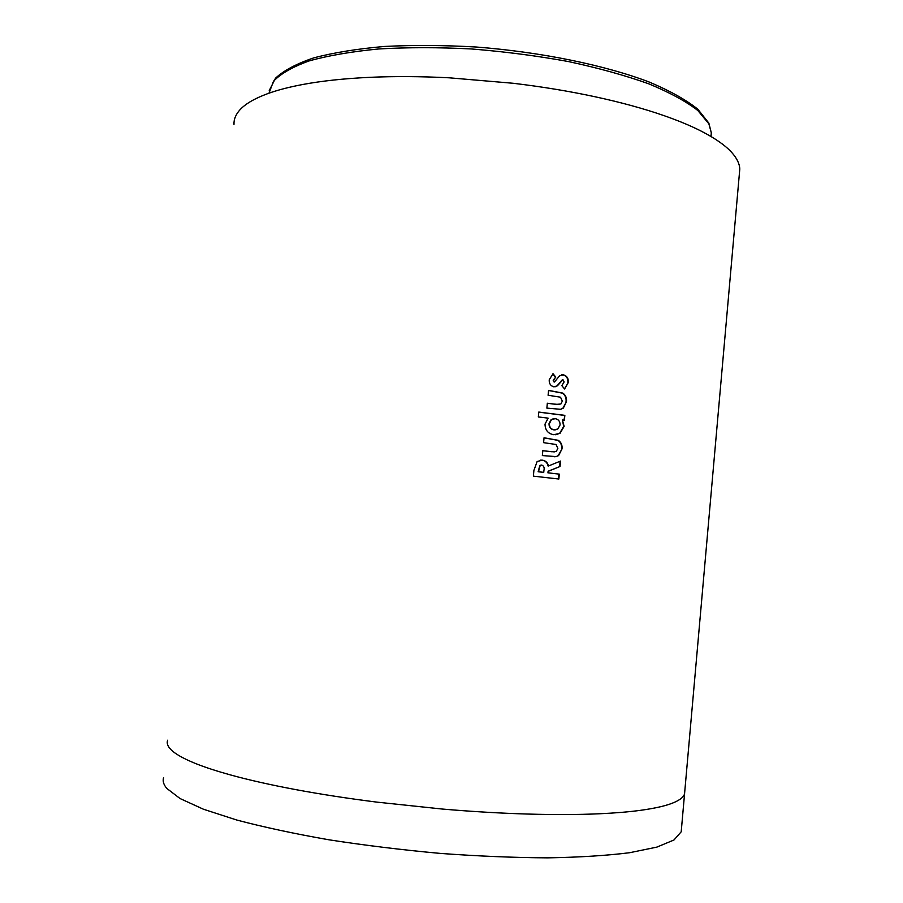 <?xml version="1.0" encoding="UTF-8"?>
<svg xmlns="http://www.w3.org/2000/svg" width="903" height="903" viewBox="0 0 903 903"><rect width="100%" height="100%" fill="white"/><g stroke="black" fill="none" stroke-linecap="round" stroke-linejoin="round"><path stroke-width="1.35" d="M163.635 777.551C162.484 780.903 163.522 784.515 166.762 788.387L180.036 798.534L203.457 809.235L236.789 820.037C263.653 827.137 294.333 833.717 328.839 839.779C364.891 845.366 402.038 849.915 440.269 853.403C478.184 856.179 514.021 857.658 547.771 857.85C579.489 857.297 606.805 855.581 629.73 852.703L656.865 847.104L673.977 839.993L681.201 831.798L681.494 828.548M739.388 173.602L739.794 169.019C739.591 163.861 737.006 158.465 732.04 152.821C725.752 145.71 715.526 138.509 701.371 131.217C690.829 125.822 678.119 120.539 663.231 115.37C643.342 108.484 620.553 102.265 594.84 96.711C569.048 91.169 541.811 86.688 513.13 83.268L449.197 77.805C420.742 76.349 393.979 76.213 368.909 77.376C343.941 78.572 322.021 80.92 303.16 84.419C289.095 87.049 277.165 90.165 267.356 93.777C254.262 98.63 245.052 104.071 239.713 110.087C235.66 114.681 233.753 119.444 233.99 124.366M559.307 474.131L548.335 472.867L548.482 471.208L560.029 466.49L560.537 461.072L548.448 465.993C547.658 462.55 545.604 460.609 542.297 460.158L537.138 461.523L533.899 470.418L533.357 476.141L558.855 479.019L559.307 474.131L548.335 472.867M556.18 456.602L558.596 455.597L562.005 448.949C562.434 445.235 561.226 442.368 558.359 440.348L544.046 437.763L543.583 442.651L556.045 444.49L557.851 448.419L556.327 451.331L551.767 451.737L542.816 450.676L542.353 455.575L556.18 456.602L558.178 455.62L562.005 448.949M545.017 424.139C545.175 430.212 548.098 433.733 553.787 434.715L560.052 433.305L564.127 426.397L562.411 419.963L564.386 420.222L564.849 415.357L538.786 412.061L538.323 416.949L548.121 418.145L545.017 424.139M560.65 409.296L563.314 408.145L566.452 401.722C566.892 398.031 565.684 395.153 562.829 393.11L548.561 390.367L548.098 395.243L560.526 397.207L562.321 401.146L560.91 403.957L556.259 404.397L547.331 403.246L546.868 408.122L560.65 409.296L562.885 408.201L566.452 401.722M553.855 386.845L557.422 385.795L562.93 379.632L564.127 381.935L561.847 385.637L564.578 388.99L568.258 382.59C568.608 378.459 566.982 375.851 563.382 374.79L559.657 375.727L554.487 382.003L553.516 380.129L555.774 377.104L553.054 373.729L549.227 379.757C548.99 383.493 550.537 385.863 553.855 386.845M555.018 386.856L557.027 385.863L562.355 379.711M564.454 388.843L568.258 382.59M567.829 382.658C568.19 378.526 566.565 375.919 562.975 374.858L563.382 374.79M562.975 374.858L561.508 374.847M554.115 382.071L553.516 380.129M553.144 380.197L555.774 377.104M555.401 377.172L552.771 373.898M566.023 401.779C566.463 398.088 565.255 395.209 562.422 393.166L548.55 390.48M559.228 404.555L547.32 403.348M555.706 434.783L559.623 433.35L563.698 426.43L562.411 419.963M563.969 420.166L564.849 415.357M564.42 415.403L538.775 412.152M553.584 418.699L551.112 419.635L549.013 423.688C548.979 427.187 550.57 429.241 553.787 429.862L555.289 429.873M560.063 424.963C560.12 421.408 558.505 419.308 555.221 418.687L551.485 419.602L549.374 423.642C549.351 427.142 550.954 429.207 554.182 429.828L557.794 429.004L560.063 424.963M561.576 448.972C562.016 445.258 560.808 442.391 557.952 440.382L544.046 437.842M554.318 451.895L542.805 450.755M554.611 456.771L555.774 456.625M547.952 472.879L548.11 471.219L560.029 466.49M559.612 466.501L560.097 461.252M542.297 460.158L541.947 460.18C545.231 460.632 547.274 462.573 548.076 466.016L548.448 465.993M541.947 460.18L540.626 460.135M558.438 478.974L558.889 474.143M541.157 465.056L539.825 465.496L538.132 471.772L543.753 472.348L543.922 470.44C544.588 467.754 543.866 465.959 541.766 465.056L540.175 465.485L538.47 471.75L543.753 472.348M711.033 136.522L711.304 132.775L708.878 123.846L697.827 110.505C686.043 101.384 669.642 92.467 648.636 83.776C625.169 75.412 598.384 67.996 568.28 61.528C536.845 55.805 504.54 51.618 471.377 48.954C438.553 47.272 407.659 47.283 378.696 48.965C351.572 51.573 328.41 55.546 309.187 60.907C292.606 66.89 280.709 73.674 273.496 81.27L268.992 93.178M167.653 740.234C166.547 743.101 167.642 746.228 170.927 749.603C175.261 754.016 183.602 758.712 195.951 763.678C205.229 767.381 216.731 771.128 230.479 774.932C248.923 780.023 270.663 784.91 295.699 789.606C320.847 794.29 347.926 798.466 376.957 802.135L442.515 809.065C472.088 811.583 500.352 813.242 527.307 814.043C554.182 814.811 578.191 814.72 599.344 813.772C615.169 813.05 628.804 811.91 640.261 810.363C655.634 808.264 667.012 805.589 674.394 802.338C680.219 799.765 683.605 796.965 684.553 793.918L684.801 791.13M739.794 169.019L681.201 831.798M269.229 90.605L275.539 78.155C283.914 70.4 296.771 63.605 314.097 57.769C333.907 52.6 357.396 48.818 384.565 46.448C413.439 44.992 444.028 45.184 476.332 47.024C541.405 52.081 605.168 65.219 649.528 82.162C670.049 90.864 686.145 99.883 697.816 109.207L708.855 123.113L711.304 132.775L710.977 136.488"/></g></svg>
